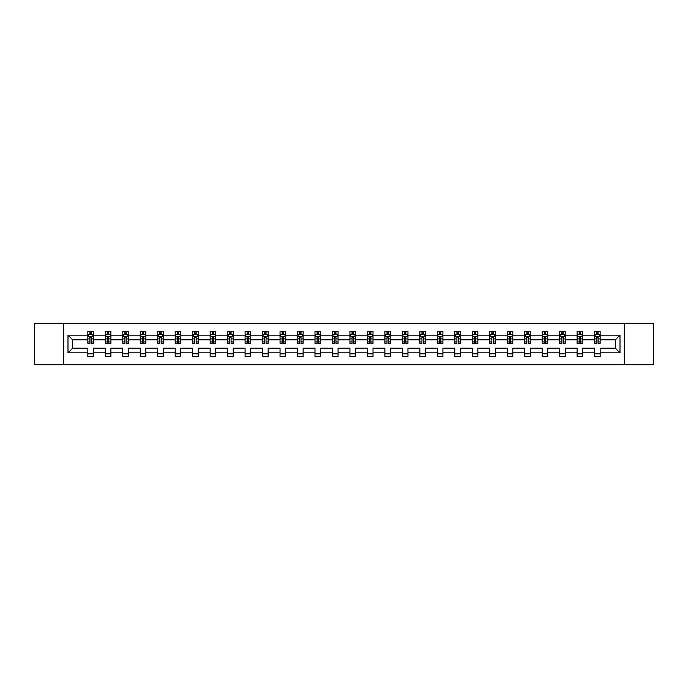 <?xml version="1.0" encoding="UTF-8"?>
<svg xmlns="http://www.w3.org/2000/svg" width="688" height="688" viewBox="0 0 688 688"><rect width="100%" height="100%" fill="white"/><g stroke="black" fill="none" stroke-linecap="round" stroke-linejoin="round"><path stroke-width="1.03" d="M624.308 323.274L34.4 323.274L34.4 364.726L653.6 364.726L653.6 323.274L624.308 323.274L624.308 364.726M600.168 352.849L600.168 348.145L615.296 348.145L620 352.849L600.168 352.849L600.168 356.599L594.57 356.599L594.57 352.849L582.693 352.849L582.693 356.599L577.094 356.599L577.094 352.849L565.226 352.849L565.226 356.599L559.619 356.599L559.619 352.849L547.751 352.849L547.751 356.599L542.153 356.599L542.153 352.849L530.276 352.849L530.276 356.599L524.677 356.599L524.677 352.849L512.801 352.849L512.801 356.599L507.202 356.599L507.202 352.849L495.326 352.849L495.326 356.599L489.727 356.599L489.727 352.849L477.85 352.849L477.85 356.599L472.252 356.599L472.252 352.849L460.384 352.849L460.384 356.599L454.777 356.599L454.777 352.849L442.909 352.849L442.909 356.599L437.301 356.599L437.301 352.849L425.433 352.849L425.433 356.599L419.835 356.599L419.835 352.849L407.958 352.849L407.958 356.599L402.36 356.599L402.36 352.849L390.483 352.849L390.483 356.599L384.884 356.599L384.884 352.849L373.008 352.849L373.008 356.599L367.409 356.599L367.409 352.849L355.541 352.849L355.541 356.599L349.934 356.599L349.934 352.849L338.066 352.849L338.066 356.599L332.459 356.599L332.459 352.849L320.591 352.849L320.591 356.599L314.992 356.599L314.992 352.849L303.116 352.849L303.116 356.599L297.517 356.599L297.517 352.849L285.64 352.849L285.64 356.599L280.042 356.599L280.042 352.849L268.165 352.849L268.165 356.599L262.567 356.599L262.567 352.849L250.699 352.849L250.699 356.599L245.091 356.599L245.091 352.849L233.223 352.849L233.223 356.599L227.616 356.599L227.616 352.849L215.748 352.849L215.748 356.599L210.15 356.599L210.15 352.849L198.273 352.849L198.273 356.599L192.674 356.599L192.674 352.849L180.798 352.849L180.798 356.599L175.199 356.599L175.199 352.849L163.323 352.849L163.323 356.599L157.724 356.599L157.724 352.849L145.847 352.849L145.847 356.599L140.249 356.599L140.249 352.849L128.381 352.849L128.381 356.599L122.774 356.599L122.774 352.849L110.906 352.849L110.906 356.599L105.307 356.599L105.307 352.849L93.43 352.849L93.43 356.599L87.832 356.599L87.832 352.849L68 352.849L68 335.151L87.832 335.151L87.832 331.401L93.43 331.401L93.43 335.151L105.307 335.151L105.307 331.401L110.906 331.401L110.906 335.151L122.774 335.151L122.774 331.401L128.381 331.401L128.381 335.151L140.249 335.151L140.249 331.401L145.847 331.401L145.847 335.151L157.724 335.151L157.724 331.401L163.323 331.401L163.323 335.151L175.199 335.151L175.199 331.401L180.798 331.401L180.798 335.151L192.674 335.151L192.674 331.401L198.273 331.401L198.273 335.151L210.15 335.151L210.15 331.401L215.748 331.401L215.748 335.151L227.616 335.151L227.616 331.401L233.223 331.401L233.223 335.151L245.091 335.151L245.091 331.401L250.699 331.401L250.699 335.151L262.567 335.151L262.567 331.401L268.165 331.401L268.165 335.151L280.042 335.151L280.042 331.401L285.64 331.401L285.64 335.151L297.517 335.151L297.517 331.401L303.116 331.401L303.116 335.151L314.992 335.151L314.992 331.401L320.591 331.401L320.591 335.151L332.459 335.151L332.459 331.401L338.066 331.401L338.066 335.151L349.934 335.151L349.934 331.401L355.541 331.401L355.541 335.151L367.409 335.151L367.409 331.401L373.008 331.401L373.008 335.151L384.884 335.151L384.884 331.401L390.483 331.401L390.483 335.151L402.36 335.151L402.36 331.401L407.958 331.401L407.958 335.151L419.835 335.151L419.835 331.401L425.433 331.401L425.433 335.151L437.301 335.151L437.301 331.401L442.909 331.401L442.909 335.151L454.777 335.151L454.777 331.401L460.384 331.401L460.384 335.151L472.252 335.151L472.252 331.401L477.85 331.401L477.85 335.151L489.727 335.151L489.727 331.401L495.326 331.401L495.326 335.151L507.202 335.151L507.202 331.401L512.801 331.401L512.801 335.151L524.677 335.151L524.677 331.401L530.276 331.401L530.276 335.151L542.153 335.151L542.153 331.401L547.751 331.401L547.751 335.151L559.619 335.151L559.619 331.401L565.226 331.401L565.226 335.151L577.094 335.151L577.094 331.401L582.693 331.401L582.693 335.151L594.57 335.151L594.57 331.401L600.168 331.401L600.168 335.151L620 335.151L620 352.849M63.692 364.726L63.692 323.274M594.57 335.151L594.57 339.855L582.693 339.855L582.693 335.151M582.693 352.849L582.693 348.145L594.57 348.145L594.57 352.849M577.094 335.151L577.094 339.855L565.226 339.855L565.226 335.151M565.226 352.849L565.226 348.145L577.094 348.145L577.094 352.849M559.619 335.151L559.619 339.855L547.751 339.855L547.751 335.151M547.751 352.849L547.751 348.145L559.619 348.145L559.619 352.849M542.153 335.151L542.153 339.855L530.276 339.855L530.276 335.151M530.276 352.849L530.276 348.145L542.153 348.145L542.153 352.849M524.677 335.151L524.677 339.855L512.801 339.855L512.801 335.151M512.801 352.849L512.801 348.145L524.677 348.145L524.677 352.849M507.202 335.151L507.202 339.855L495.326 339.855L495.326 335.151M495.326 352.849L495.326 348.145L507.202 348.145L507.202 352.849M489.727 335.151L489.727 339.855L477.85 339.855L477.85 335.151M477.85 352.849L477.85 348.145L489.727 348.145L489.727 352.849M472.252 335.151L472.252 339.855L460.384 339.855L460.384 335.151M460.384 352.849L460.384 348.145L472.252 348.145L472.252 352.849M454.777 335.151L454.777 339.855L442.909 339.855L442.909 335.151M442.909 352.849L442.909 348.145L454.777 348.145L454.777 352.849M437.301 335.151L437.301 339.855L425.433 339.855L425.433 335.151M425.433 352.849L425.433 348.145L437.301 348.145L437.301 352.849M419.835 335.151L419.835 339.855L407.958 339.855L407.958 335.151M407.958 352.849L407.958 348.145L419.835 348.145L419.835 352.849M402.36 335.151L402.36 339.855L390.483 339.855L390.483 335.151M390.483 352.849L390.483 348.145L402.36 348.145L402.36 352.849M384.884 335.151L384.884 339.855L373.008 339.855L373.008 335.151M373.008 352.849L373.008 348.145L384.884 348.145L384.884 352.849M367.409 335.151L367.409 339.855L355.541 339.855L355.541 335.151M355.541 352.849L355.541 348.145L367.409 348.145L367.409 352.849M349.934 335.151L349.934 339.855L338.066 339.855L338.066 335.151M338.066 352.849L338.066 348.145L349.934 348.145L349.934 352.849M332.459 335.151L332.459 339.855L320.591 339.855L320.591 335.151M320.591 352.849L320.591 348.145L332.459 348.145L332.459 352.849M314.992 335.151L314.992 339.855L303.116 339.855L303.116 335.151M303.116 352.849L303.116 348.145L314.992 348.145L314.992 352.849M297.517 335.151L297.517 339.855L285.64 339.855L285.64 335.151M285.64 352.849L285.64 348.145L297.517 348.145L297.517 352.849M280.042 335.151L280.042 339.855L268.165 339.855L268.165 335.151M268.165 352.849L268.165 348.145L280.042 348.145L280.042 352.849M262.567 335.151L262.567 339.855L250.699 339.855L250.699 335.151M250.699 352.849L250.699 348.145L262.567 348.145L262.567 352.849M245.091 335.151L245.091 339.855L233.223 339.855L233.223 335.151M233.223 352.849L233.223 348.145L245.091 348.145L245.091 352.849M227.616 335.151L227.616 339.855L215.748 339.855L215.748 335.151M215.748 352.849L215.748 348.145L227.616 348.145L227.616 352.849M210.15 335.151L210.15 339.855L198.273 339.855L198.273 335.151M198.273 352.849L198.273 348.145L210.15 348.145L210.15 352.849M192.674 335.151L192.674 339.855L180.798 339.855L180.798 335.151M180.798 352.849L180.798 348.145L192.674 348.145L192.674 352.849M175.199 335.151L175.199 339.855L163.323 339.855L163.323 335.151M163.323 352.849L163.323 348.145L175.199 348.145L175.199 352.849M157.724 335.151L157.724 339.855L145.847 339.855L145.847 335.151M145.847 352.849L145.847 348.145L157.724 348.145L157.724 352.849M140.249 335.151L140.249 339.855L128.381 339.855L128.381 335.151M128.381 352.849L128.381 348.145L140.249 348.145L140.249 352.849M122.774 335.151L122.774 339.855L110.906 339.855L110.906 335.151M110.906 352.849L110.906 348.145L122.774 348.145L122.774 352.849M105.307 335.151L105.307 339.855L93.43 339.855L93.43 335.151M93.43 352.849L93.43 348.145L105.307 348.145L105.307 352.849M87.832 335.151L87.832 339.855L72.704 339.855L72.704 348.145L87.832 348.145L87.832 352.849M68 335.151L72.704 339.855M615.296 348.145L615.296 339.855L600.168 339.855L600.168 335.151M596.702 334.196L598.044 334.196M579.227 334.196L580.569 334.196M561.752 334.196L563.094 334.196M544.277 334.196L545.618 334.196M526.802 334.196L528.143 334.196M509.326 334.196L510.677 334.196M491.851 334.196L493.201 334.196M474.385 334.196L475.726 334.196M456.909 334.196L458.251 334.196M439.434 334.196L440.776 334.196M421.959 334.196L423.301 334.196M404.484 334.196L405.834 334.196M387.009 334.196L388.359 334.196M369.542 334.196L370.884 334.196M352.067 334.196L353.408 334.196M334.592 334.196L335.933 334.196M317.116 334.196L318.458 334.196M299.641 334.196L300.991 334.196M282.166 334.196L283.516 334.196M264.699 334.196L266.041 334.196M247.224 334.196L248.566 334.196M229.749 334.196L231.091 334.196M212.274 334.196L213.615 334.196M194.799 334.196L196.149 334.196M177.323 334.196L178.674 334.196M159.857 334.196L161.198 334.196M142.382 334.196L143.723 334.196M124.906 334.196L126.248 334.196M107.431 334.196L108.773 334.196M89.956 334.196L91.298 334.196M87.832 353.804L93.43 353.804M105.307 353.804L110.906 353.804M122.774 353.804L128.381 353.804M140.249 353.804L145.847 353.804M157.724 353.804L163.323 353.804M175.199 353.804L180.798 353.804M192.674 353.804L198.273 353.804M210.15 353.804L215.748 353.804M227.616 353.804L233.223 353.804M245.091 353.804L250.699 353.804M262.567 353.804L268.165 353.804M280.042 353.804L285.64 353.804M297.517 353.804L303.116 353.804M314.992 353.804L320.591 353.804M332.459 353.804L338.066 353.804M349.934 353.804L355.541 353.804M367.409 353.804L373.008 353.804M384.884 353.804L390.483 353.804M402.36 353.804L407.958 353.804M419.835 353.804L425.433 353.804M437.301 353.804L442.909 353.804M454.777 353.804L460.384 353.804M472.252 353.804L477.85 353.804M489.727 353.804L495.326 353.804M507.202 353.804L512.801 353.804M524.677 353.804L530.276 353.804M542.153 353.804L547.751 353.804M559.619 353.804L565.226 353.804M577.094 353.804L582.693 353.804M594.57 353.804L600.168 353.804M72.704 348.145L68 352.849M620 335.151L615.296 339.855M91.298 332.854L89.956 332.854M88.881 334.385L87.832 334.385L87.832 331.401L89.956 331.401L89.956 334.256M87.832 341.927L87.832 343.329L89.956 343.329L89.956 341.927L87.832 341.927L87.832 339.855M93.43 339.855L93.43 343.329L91.298 343.329L91.298 337.335L89.956 337.335L89.956 341.927M92.381 334.385L93.43 334.385L93.43 331.401L91.298 331.401L91.298 334.256M93.43 336.492L92.312 334.256L88.95 334.256L87.832 336.492M108.773 332.854L107.431 332.854M106.356 334.385L105.307 334.385L105.307 331.401L107.431 331.401L107.431 334.256M105.307 341.927L105.307 343.329L107.431 343.329L107.431 341.927L105.307 341.927L105.307 339.855M110.906 339.855L110.906 343.329L108.773 343.329L108.773 337.335L107.431 337.335L107.431 341.927M109.848 334.385L110.906 334.385L110.906 331.401L108.773 331.401L108.773 334.256M110.906 336.492L109.788 334.256L106.425 334.256L105.307 336.492M126.248 332.854L124.906 332.854M123.831 334.385L122.774 334.385L122.774 331.401L124.906 331.401L124.906 334.256M122.774 341.927L122.774 343.329L124.906 343.329L124.906 341.927L122.774 341.927L122.774 339.855M128.381 339.855L128.381 343.329L126.248 343.329L126.248 337.335L124.906 337.335L124.906 341.927M127.323 334.385L128.381 334.385L128.381 331.401L126.248 331.401L126.248 334.256M128.381 336.492L127.254 334.256L123.9 334.256L122.774 336.492M143.723 332.854L142.382 332.854M141.307 334.385L140.249 334.385L140.249 331.401L142.382 331.401L142.382 334.256M140.249 341.927L140.249 343.329L142.382 343.329L142.382 341.927L140.249 341.927L140.249 339.855M145.847 339.855L145.847 343.329L143.723 343.329L143.723 337.335L142.382 337.335L142.382 341.927M144.798 334.385L145.847 334.385L145.847 331.401L143.723 331.401L143.723 334.256M145.847 336.492L144.729 334.256L141.367 334.256L140.249 336.492M161.198 332.854L159.857 332.854M158.782 334.385L157.724 334.385L157.724 331.401L159.857 331.401L159.857 334.256M157.724 341.927L157.724 343.329L159.857 343.329L159.857 341.927L157.724 341.927L157.724 339.855M163.323 339.855L163.323 343.329L161.198 343.329L161.198 337.335L159.857 337.335L159.857 341.927M162.273 334.385L163.323 334.385L163.323 331.401L161.198 331.401L161.198 334.256M163.323 336.492L162.205 334.256L158.842 334.256L157.724 336.492M178.674 332.854L177.323 332.854M176.248 334.385L175.199 334.385L175.199 331.401L177.323 331.401L177.323 334.256M175.199 341.927L175.199 343.329L177.323 343.329L177.323 341.927L175.199 341.927L175.199 339.855M180.798 339.855L180.798 343.329L178.674 343.329L178.674 337.335L177.323 337.335L177.323 341.927M179.749 334.385L180.798 334.385L180.798 331.401L178.674 331.401L178.674 334.256M180.798 336.492L179.68 334.256L176.317 334.256L175.199 336.492M196.149 332.854L194.799 332.854M193.724 334.385L192.674 334.385L192.674 331.401L194.799 331.401L194.799 334.256M192.674 341.927L192.674 343.329L194.799 343.329L194.799 341.927L192.674 341.927L192.674 339.855M198.273 339.855L198.273 343.329L196.149 343.329L196.149 337.335L194.799 337.335L194.799 341.927M197.224 334.385L198.273 334.385L198.273 331.401L196.149 331.401L196.149 334.256M198.273 336.492L197.155 334.256L193.792 334.256L192.674 336.492M213.615 332.854L212.274 332.854M211.199 334.385L210.15 334.385L210.15 331.401L212.274 331.401L212.274 334.256M210.15 341.927L210.15 343.329L212.274 343.329L212.274 341.927L210.15 341.927L210.15 339.855M215.748 339.855L215.748 343.329L213.615 343.329L213.615 337.335L212.274 337.335L212.274 341.927M214.69 334.385L215.748 334.385L215.748 331.401L213.615 331.401L213.615 334.256M215.748 336.492L214.63 334.256L211.268 334.256L210.15 336.492M231.091 332.854L229.749 332.854M228.674 334.385L227.616 334.385L227.616 331.401L229.749 331.401L229.749 334.256M227.616 341.927L227.616 343.329L229.749 343.329L229.749 341.927L227.616 341.927L227.616 339.855M233.223 339.855L233.223 343.329L231.091 343.329L231.091 337.335L229.749 337.335L229.749 341.927M232.166 334.385L233.223 334.385L233.223 331.401L231.091 331.401L231.091 334.256M233.223 336.492L232.097 334.256L228.743 334.256L227.616 336.492M248.566 332.854L247.224 332.854M246.149 334.385L245.091 334.385L245.091 331.401L247.224 331.401L247.224 334.256M245.091 341.927L245.091 343.329L247.224 343.329L247.224 341.927L245.091 341.927L245.091 339.855M250.699 339.855L250.699 343.329L248.566 343.329L248.566 337.335L247.224 337.335L247.224 341.927M249.641 334.385L250.699 334.385L250.699 331.401L248.566 331.401L248.566 334.256M250.699 336.492L249.572 334.256L246.218 334.256L245.091 336.492M266.041 332.854L264.699 332.854M263.624 334.385L262.567 334.385L262.567 331.401L264.699 331.401L264.699 334.256M262.567 341.927L262.567 343.329L264.699 343.329L264.699 341.927L262.567 341.927L262.567 339.855M268.165 339.855L268.165 343.329L266.041 343.329L266.041 337.335L264.699 337.335L264.699 341.927M267.116 334.385L268.165 334.385L268.165 331.401L266.041 331.401L266.041 334.256M268.165 336.492L267.047 334.256L263.685 334.256L262.567 336.492M283.516 332.854L282.166 332.854M281.091 334.385L280.042 334.385L280.042 331.401L282.166 331.401L282.166 334.256M280.042 341.927L280.042 343.329L282.166 343.329L282.166 341.927L280.042 341.927L280.042 339.855M285.64 339.855L285.64 343.329L283.516 343.329L283.516 337.335L282.166 337.335L282.166 341.927M284.591 334.385L285.64 334.385L285.64 331.401L283.516 331.401L283.516 334.256M285.64 336.492L284.522 334.256L281.16 334.256L280.042 336.492M300.991 332.854L299.641 332.854M298.566 334.385L297.517 334.385L297.517 331.401L299.641 331.401L299.641 334.256M297.517 341.927L297.517 343.329L299.641 343.329L299.641 341.927L297.517 341.927L297.517 339.855M303.116 339.855L303.116 343.329L300.991 343.329L300.991 337.335L299.641 337.335L299.641 341.927M302.066 334.385L303.116 334.385L303.116 331.401L300.991 331.401L300.991 334.256M303.116 336.492L301.998 334.256L298.635 334.256L297.517 336.492M318.458 332.854L317.116 332.854M316.041 334.385L314.992 334.385L314.992 331.401L317.116 331.401L317.116 334.256M314.992 341.927L314.992 343.329L317.116 343.329L317.116 341.927L314.992 341.927L314.992 339.855M320.591 339.855L320.591 343.329L318.458 343.329L318.458 337.335L317.116 337.335L317.116 341.927M319.533 334.385L320.591 334.385L320.591 331.401L318.458 331.401L318.458 334.256M320.591 336.492L319.473 334.256L316.11 334.256L314.992 336.492M335.933 332.854L334.592 332.854M333.517 334.385L332.459 334.385L332.459 331.401L334.592 331.401L334.592 334.256M332.459 341.927L332.459 343.329L334.592 343.329L334.592 341.927L332.459 341.927L332.459 339.855M338.066 339.855L338.066 343.329L335.933 343.329L335.933 337.335L334.592 337.335L334.592 341.927M337.008 334.385L338.066 334.385L338.066 331.401L335.933 331.401L335.933 334.256M338.066 336.492L336.939 334.256L333.585 334.256L332.459 336.492M353.408 332.854L352.067 332.854M350.992 334.385L349.934 334.385L349.934 331.401L352.067 331.401L352.067 334.256M349.934 341.927L349.934 343.329L352.067 343.329L352.067 341.927L349.934 341.927L349.934 339.855M355.541 339.855L355.541 343.329L353.408 343.329L353.408 337.335L352.067 337.335L352.067 341.927M354.483 334.385L355.541 334.385L355.541 331.401L353.408 331.401L353.408 334.256M355.541 336.492L354.415 334.256L351.061 334.256L349.934 336.492M370.884 332.854L369.542 332.854M368.467 334.385L367.409 334.385L367.409 331.401L369.542 331.401L369.542 334.256M367.409 341.927L367.409 343.329L369.542 343.329L369.542 341.927L367.409 341.927L367.409 339.855M373.008 339.855L373.008 343.329L370.884 343.329L370.884 337.335L369.542 337.335L369.542 341.927M371.959 334.385L373.008 334.385L373.008 331.401L370.884 331.401L370.884 334.256M373.008 336.492L371.89 334.256L368.527 334.256L367.409 336.492M388.359 332.854L387.009 332.854M385.934 334.385L384.884 334.385L384.884 331.401L387.009 331.401L387.009 334.256M384.884 341.927L384.884 343.329L387.009 343.329L387.009 341.927L384.884 341.927L384.884 339.855M390.483 339.855L390.483 343.329L388.359 343.329L388.359 337.335L387.009 337.335L387.009 341.927M389.434 334.385L390.483 334.385L390.483 331.401L388.359 331.401L388.359 334.256M390.483 336.492L389.365 334.256L386.002 334.256L384.884 336.492M405.834 332.854L404.484 332.854M403.409 334.385L402.36 334.385L402.36 331.401L404.484 331.401L404.484 334.256M402.36 341.927L402.36 343.329L404.484 343.329L404.484 341.927L402.36 341.927L402.36 339.855M407.958 339.855L407.958 343.329L405.834 343.329L405.834 337.335L404.484 337.335L404.484 341.927M406.909 334.385L407.958 334.385L407.958 331.401L405.834 331.401L405.834 334.256M407.958 336.492L406.84 334.256L403.478 334.256L402.36 336.492M423.301 332.854L421.959 332.854M420.884 334.385L419.835 334.385L419.835 331.401L421.959 331.401L421.959 334.256M419.835 341.927L419.835 343.329L421.959 343.329L421.959 341.927L419.835 341.927L419.835 339.855M425.433 339.855L425.433 343.329L423.301 343.329L423.301 337.335L421.959 337.335L421.959 341.927M424.376 334.385L425.433 334.385L425.433 331.401L423.301 331.401L423.301 334.256M425.433 336.492L424.315 334.256L420.953 334.256L419.835 336.492M440.776 332.854L439.434 332.854M438.359 334.385L437.301 334.385L437.301 331.401L439.434 331.401L439.434 334.256M437.301 341.927L437.301 343.329L439.434 343.329L439.434 341.927L437.301 341.927L437.301 339.855M442.909 339.855L442.909 343.329L440.776 343.329L440.776 337.335L439.434 337.335L439.434 341.927M441.851 334.385L442.909 334.385L442.909 331.401L440.776 331.401L440.776 334.256M442.909 336.492L441.782 334.256L438.428 334.256L437.301 336.492M458.251 332.854L456.909 332.854M455.834 334.385L454.777 334.385L454.777 331.401L456.909 331.401L456.909 334.256M454.777 341.927L454.777 343.329L456.909 343.329L456.909 341.927L454.777 341.927L454.777 339.855M460.384 339.855L460.384 343.329L458.251 343.329L458.251 337.335L456.909 337.335L456.909 341.927M459.326 334.385L460.384 334.385L460.384 331.401L458.251 331.401L458.251 334.256M460.384 336.492L459.257 334.256L455.903 334.256L454.777 336.492M475.726 332.854L474.385 332.854M473.31 334.385L472.252 334.385L472.252 331.401L474.385 331.401L474.385 334.256M472.252 341.927L472.252 343.329L474.385 343.329L474.385 341.927L472.252 341.927L472.252 339.855M477.85 339.855L477.85 343.329L475.726 343.329L475.726 337.335L474.385 337.335L474.385 341.927M476.801 334.385L477.85 334.385L477.85 331.401L475.726 331.401L475.726 334.256M477.85 336.492L476.732 334.256L473.37 334.256L472.252 336.492M493.201 332.854L491.851 332.854M490.776 334.385L489.727 334.385L489.727 331.401L491.851 331.401L491.851 334.256M489.727 341.927L489.727 343.329L491.851 343.329L491.851 341.927L489.727 341.927L489.727 339.855M495.326 339.855L495.326 343.329L493.201 343.329L493.201 337.335L491.851 337.335L491.851 341.927M494.276 334.385L495.326 334.385L495.326 331.401L493.201 331.401L493.201 334.256M495.326 336.492L494.208 334.256L490.845 334.256L489.727 336.492M510.677 332.854L509.326 332.854M508.251 334.385L507.202 334.385L507.202 331.401L509.326 331.401L509.326 334.256M507.202 341.927L507.202 343.329L509.326 343.329L509.326 341.927L507.202 341.927L507.202 339.855M512.801 339.855L512.801 343.329L510.677 343.329L510.677 337.335L509.326 337.335L509.326 341.927M511.752 334.385L512.801 334.385L512.801 331.401L510.677 331.401L510.677 334.256M512.801 336.492L511.683 334.256L508.32 334.256L507.202 336.492M528.143 332.854L526.802 332.854M525.727 334.385L524.677 334.385L524.677 331.401L526.802 331.401L526.802 334.256M524.677 341.927L524.677 343.329L526.802 343.329L526.802 341.927L524.677 341.927L524.677 339.855M530.276 339.855L530.276 343.329L528.143 343.329L528.143 337.335L526.802 337.335L526.802 341.927M529.218 334.385L530.276 334.385L530.276 331.401L528.143 331.401L528.143 334.256M530.276 336.492L529.158 334.256L525.795 334.256L524.677 336.492M545.618 332.854L544.277 332.854M543.202 334.385L542.153 334.385L542.153 331.401L544.277 331.401L544.277 334.256M542.153 341.927L542.153 343.329L544.277 343.329L544.277 341.927L542.153 341.927L542.153 339.855M547.751 339.855L547.751 343.329L545.618 343.329L545.618 337.335L544.277 337.335L544.277 341.927M546.693 334.385L547.751 334.385L547.751 331.401L545.618 331.401L545.618 334.256M547.751 336.492L546.633 334.256L543.271 334.256L542.153 336.492M563.094 332.854L561.752 332.854M560.677 334.385L559.619 334.385L559.619 331.401L561.752 331.401L561.752 334.256M559.619 341.927L559.619 343.329L561.752 343.329L561.752 341.927L559.619 341.927L559.619 339.855M565.226 339.855L565.226 343.329L563.094 343.329L563.094 337.335L561.752 337.335L561.752 341.927M564.169 334.385L565.226 334.385L565.226 331.401L563.094 331.401L563.094 334.256M565.226 336.492L564.1 334.256L560.746 334.256L559.619 336.492M580.569 332.854L579.227 332.854M578.152 334.385L577.094 334.385L577.094 331.401L579.227 331.401L579.227 334.256M577.094 341.927L577.094 343.329L579.227 343.329L579.227 341.927L577.094 341.927L577.094 339.855M582.693 339.855L582.693 343.329L580.569 343.329L580.569 337.335L579.227 337.335L579.227 341.927M581.644 334.385L582.693 334.385L582.693 331.401L580.569 331.401L580.569 334.256M582.693 336.492L581.575 334.256L578.212 334.256L577.094 336.492M598.044 332.854L596.702 332.854M595.619 334.385L594.57 334.385L594.57 331.401L596.702 331.401L596.702 334.256M594.57 341.927L594.57 343.329L596.702 343.329L596.702 341.927L594.57 341.927L594.57 339.855M600.168 339.855L600.168 343.329L598.044 343.329L598.044 337.335L596.702 337.335L596.702 341.927M599.119 334.385L600.168 334.385L600.168 331.401L598.044 331.401L598.044 334.256M600.168 336.492L599.05 334.256L595.688 334.256L594.57 336.492M93.405 336.441L87.858 336.441M93.43 341.927L91.298 341.927M89.956 338.917L87.832 338.917M93.43 338.917L91.298 338.917M91.298 333.568L89.956 333.568M110.88 336.441L105.333 336.441M110.906 341.927L108.773 341.927M107.431 338.917L105.307 338.917M110.906 338.917L108.773 338.917M108.773 333.568L107.431 333.568M128.346 336.441L122.808 336.441M128.381 341.927L126.248 341.927M124.906 338.917L122.774 338.917M128.381 338.917L126.248 338.917M126.248 333.568L124.906 333.568M145.822 336.441L140.283 336.441M145.847 341.927L143.723 341.927M142.382 338.917L140.249 338.917M145.847 338.917L143.723 338.917M143.723 333.568L142.382 333.568M163.297 336.441L157.75 336.441M163.323 341.927L161.198 341.927M159.857 338.917L157.724 338.917M163.323 338.917L161.198 338.917M161.198 333.568L159.857 333.568M180.772 336.441L175.225 336.441M180.798 341.927L178.674 341.927M177.323 338.917L175.199 338.917M180.798 338.917L178.674 338.917M178.674 333.568L177.323 333.568M198.247 336.441L192.7 336.441M198.273 341.927L196.149 341.927M194.799 338.917L192.674 338.917M198.273 338.917L196.149 338.917M196.149 333.568L194.799 333.568M215.722 336.441L210.175 336.441M215.748 341.927L213.615 341.927M212.274 338.917L210.15 338.917M215.748 338.917L213.615 338.917M213.615 333.568L212.274 333.568M233.189 336.441L227.651 336.441M233.223 341.927L231.091 341.927M229.749 338.917L227.616 338.917M233.223 338.917L231.091 338.917M231.091 333.568L229.749 333.568M250.664 336.441L245.126 336.441M250.699 341.927L248.566 341.927M247.224 338.917L245.091 338.917M250.699 338.917L248.566 338.917M248.566 333.568L247.224 333.568M268.139 336.441L262.592 336.441M268.165 341.927L266.041 341.927M264.699 338.917L262.567 338.917M268.165 338.917L266.041 338.917M266.041 333.568L264.699 333.568M285.615 336.441L280.068 336.441M285.64 341.927L283.516 341.927M282.166 338.917L280.042 338.917M285.64 338.917L283.516 338.917M283.516 333.568L282.166 333.568M303.09 336.441L297.543 336.441M303.116 341.927L300.991 341.927M299.641 338.917L297.517 338.917M303.116 338.917L300.991 338.917M300.991 333.568L299.641 333.568M320.565 336.441L315.018 336.441M320.591 341.927L318.458 341.927M317.116 338.917L314.992 338.917M320.591 338.917L318.458 338.917M318.458 333.568L317.116 333.568M338.032 336.441L332.493 336.441M338.066 341.927L335.933 341.927M334.592 338.917L332.459 338.917M338.066 338.917L335.933 338.917M335.933 333.568L334.592 333.568M355.507 336.441L349.968 336.441M355.541 341.927L353.408 341.927M352.067 338.917L349.934 338.917M355.541 338.917L353.408 338.917M353.408 333.568L352.067 333.568M372.982 336.441L367.435 336.441M373.008 341.927L370.884 341.927M369.542 338.917L367.409 338.917M373.008 338.917L370.884 338.917M370.884 333.568L369.542 333.568M390.457 336.441L384.91 336.441M390.483 341.927L388.359 341.927M387.009 338.917L384.884 338.917M390.483 338.917L388.359 338.917M388.359 333.568L387.009 333.568M407.932 336.441L402.385 336.441M407.958 341.927L405.834 341.927M404.484 338.917L402.36 338.917M407.958 338.917L405.834 338.917M405.834 333.568L404.484 333.568M425.408 336.441L419.861 336.441M425.433 341.927L423.301 341.927M421.959 338.917L419.835 338.917M425.433 338.917L423.301 338.917M423.301 333.568L421.959 333.568M442.874 336.441L437.336 336.441M442.909 341.927L440.776 341.927M439.434 338.917L437.301 338.917M442.909 338.917L440.776 338.917M440.776 333.568L439.434 333.568M460.349 336.441L454.811 336.441M460.384 341.927L458.251 341.927M456.909 338.917L454.777 338.917M460.384 338.917L458.251 338.917M458.251 333.568L456.909 333.568M477.825 336.441L472.278 336.441M477.85 341.927L475.726 341.927M474.385 338.917L472.252 338.917M477.85 338.917L475.726 338.917M475.726 333.568L474.385 333.568M495.3 336.441L489.753 336.441M495.326 341.927L493.201 341.927M491.851 338.917L489.727 338.917M495.326 338.917L493.201 338.917M493.201 333.568L491.851 333.568M512.775 336.441L507.228 336.441M512.801 341.927L510.677 341.927M509.326 338.917L507.202 338.917M512.801 338.917L510.677 338.917M510.677 333.568L509.326 333.568M530.25 336.441L524.703 336.441M530.276 341.927L528.143 341.927M526.802 338.917L524.677 338.917M530.276 338.917L528.143 338.917M528.143 333.568L526.802 333.568M547.717 336.441L542.178 336.441M547.751 341.927L545.618 341.927M544.277 338.917L542.153 338.917M547.751 338.917L545.618 338.917M545.618 333.568L544.277 333.568M565.192 336.441L559.654 336.441M565.226 341.927L563.094 341.927M561.752 338.917L559.619 338.917M565.226 338.917L563.094 338.917M563.094 333.568L561.752 333.568M582.667 336.441L577.12 336.441M582.693 341.927L580.569 341.927M579.227 338.917L577.094 338.917M582.693 338.917L580.569 338.917M580.569 333.568L579.227 333.568M600.142 336.441L594.595 336.441M600.168 341.927L598.044 341.927M596.702 338.917L594.57 338.917M600.168 338.917L598.044 338.917M598.044 333.568L596.702 333.568"/></g></svg>
